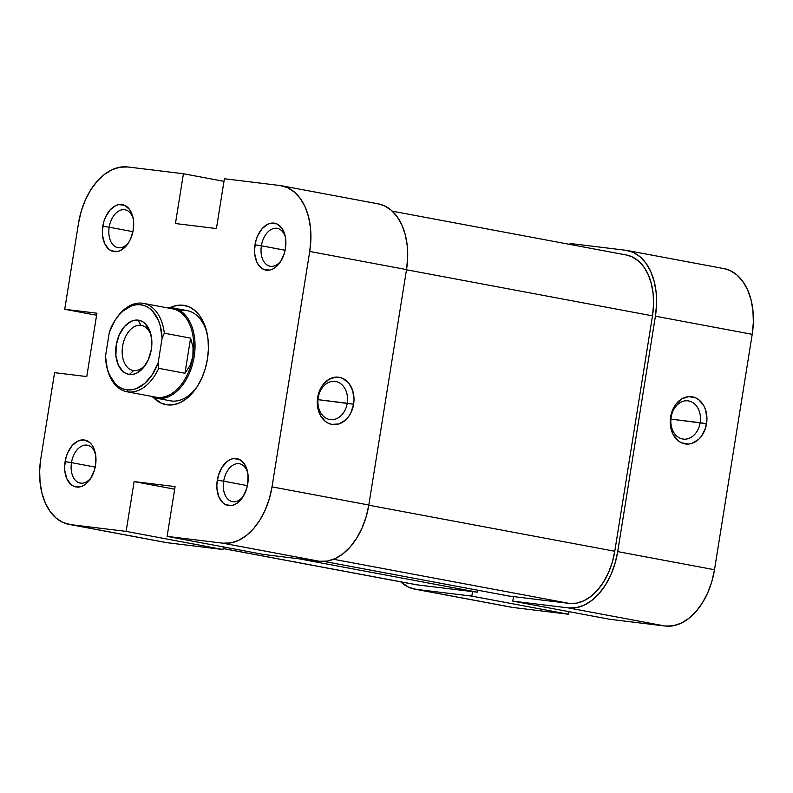 <?xml version="1.0" encoding="UTF-8"?>
<svg xmlns="http://www.w3.org/2000/svg" width="793" height="793" viewBox="0 0 793 793"><rect width="100%" height="100%" fill="white"/><g stroke="black" fill="none" stroke-linecap="round" stroke-linejoin="round"><path stroke-width="1.19" d="M671.136 417.257A19.27 14.76 97 0 0 682.604 438.995A19.27 14.76 97 0 0 700.169 422.699L706.553 423.7A23.849 18.269 -83 0 1 684.805 443.872A23.849 18.269 -83 0 1 670.6 416.969L671.136 417.257A19.27 14.76 -83 0 1 687.987 400.852A19.27 14.76 -83 0 1 700.169 422.699A19.27 14.76 -83 0 1 683.318 439.104A19.27 14.76 -83 0 1 671.136 417.257L670.6 416.969L670.214 421.628L671.532 430.619L673.198 434.604L678.213 440.799L681.375 442.772L688.383 444.08L691.972 443.376L698.623 439.362L701.428 436.209L705.473 428.23L706.94 419.041L705.621 410.06L703.956 406.066L698.94 399.87L695.778 397.908L688.77 396.589L681.722 398.889L675.725 404.46L671.681 412.439L670.6 416.969A23.849 18.269 -83 0 1 692.348 396.797A23.849 18.269 -83 0 1 706.553 423.7L670.908 419.13L700.169 422.699A19.27 14.76 97 0 0 688.691 400.961A19.27 14.76 97 0 0 671.136 417.257M627.293 250.519A61.923 39.759 100.6 0 1 655.405 316.199L752.2 334.329A61.923 39.759 -79.4 0 0 724.088 268.639L627.293 250.519A61.923 39.759 100.6 0 0 625.687 250.261L570.078 243.481L569.919 244.432L570.078 243.481L625.687 250.261L633.21 252.382L640.06 256.763L645.988 263.246L650.756 271.573L654.185 281.436L656.148 292.448L656.564 304.185L655.405 316.199L617.697 551.611L615.031 563.446L610.947 574.638L605.604 584.758L599.211 593.422L592.004 600.291L584.263 605.099L576.293 607.676L568.403 607.914L512.793 601.124L609.579 619.254L665.188 626.034L568.403 607.914L512.793 601.124L513.517 596.604L512.793 601.124L609.579 619.254L665.188 626.034L673.088 625.806L681.058 623.229L688.79 618.411L695.996 611.542L702.39 602.888L707.743 592.758L711.827 581.576L714.493 569.741L617.697 551.611L655.405 316.199L752.2 334.329L714.493 569.741L752.2 334.329L753.35 322.315L752.934 310.569L750.981 299.566L747.551 289.703L742.783 281.366L736.856 274.893L729.996 270.502L723.969 268.619M472.539 591.598L471.815 596.128L416.206 589.348L408.682 587.236L400.673 581.824A61.923 39.759 100.6 0 0 414.59 589.1A61.923 39.759 100.6 0 0 416.206 589.348L512.992 607.478L568.601 614.258L569.017 611.661L568.601 614.258L471.815 596.128L416.206 589.348L512.992 607.478L568.601 614.258L471.815 596.128L472.539 591.598M414.59 589.1L511.386 607.23A61.923 39.759 -79.4 0 0 512.992 607.478M714.493 569.741L617.697 551.611A61.923 39.759 100.6 0 1 568.403 607.914L665.188 626.034A61.923 39.759 -79.4 0 0 714.493 569.741M477.217 592.173L299.011 558.797L477.217 592.173L416.93 584.818L477.217 592.173L477.545 590.17L477.217 592.173M223.081 548.518L416.93 584.818L223.081 548.518M626.341 254.999L631.922 256.754L638.276 260.808L643.757 266.805L648.178 274.527L651.35 283.656L653.164 293.846L653.551 304.72L652.48 315.842L406.492 269.779L652.48 315.842L614.773 551.254L612.305 562.207L608.518 572.576L603.572 581.943L597.654 589.962L590.983 596.326L583.817 600.787L576.442 603.166L569.126 603.384L508.828 596.029L324.168 561.444L508.828 596.029L569.126 603.384L333.585 559.273L569.126 603.384A57.344 36.815 -79.4 0 0 614.773 551.254L368.785 505.191L614.773 551.254L652.48 315.842A57.344 36.815 -79.4 0 0 626.45 255.019L392.327 211.176M223.081 548.568L415.443 584.59A57.344 36.815 -79.4 0 0 416.93 584.818L413.956 584.263M247.783 473.024A19.27 12.371 -79.4 0 0 235.174 464.123A19.27 12.371 -79.4 0 0 223.676 481.202L217.292 480.201A23.849 15.315 100.6 0 1 232.101 458.869A23.849 15.315 100.6 0 1 247.515 471.597A23.849 15.315 100.6 0 1 247.733 483.908L248.011 474.759L247.257 470.517L244.105 463.509L239.179 459.325L233.241 458.602L230.168 459.593L227.185 461.447L221.951 467.434L218.323 475.641L216.846 484.83L217.004 489.35L219.086 497.389L223.2 503.099L225.846 504.784L231.784 505.508L234.847 504.517L237.831 502.663L243.074 496.676L246.702 488.468L247.733 483.908A23.849 15.315 100.6 0 1 242.717 497.231A23.849 15.315 100.6 0 1 224.28 503.912A23.849 15.315 100.6 0 1 217.292 480.201L223.676 481.202A19.27 12.371 100.6 0 1 239.516 463.766A19.27 12.371 100.6 0 1 247.783 473.024M285.49 237.613A19.27 12.371 -79.4 0 0 272.881 228.701A19.27 12.371 -79.4 0 0 261.383 245.79L254.999 244.789A23.849 15.315 100.6 0 1 269.808 223.457A23.849 15.315 100.6 0 1 285.222 236.185A23.849 15.315 100.6 0 1 285.44 248.496L285.718 239.347L284.965 235.105L281.812 228.097L276.886 223.913L270.948 223.19L267.875 224.181L262.116 228.681L257.596 235.917L256.03 240.229L254.553 249.418L254.712 253.938L256.793 261.977L258.627 265.189L263.554 269.372L269.491 270.096L272.554 269.105L275.538 267.251L280.781 261.264L284.409 253.056L285.44 248.496A23.849 15.315 100.6 0 1 280.425 261.819A23.849 15.315 100.6 0 1 261.987 268.5A23.849 15.315 100.6 0 1 254.999 244.789L261.383 245.79A19.27 12.371 100.6 0 1 277.223 228.354A19.27 12.371 100.6 0 1 285.49 237.613M133.293 219.046A19.27 12.371 -79.4 0 0 120.685 210.145A19.27 12.371 -79.4 0 0 109.186 227.224L102.803 226.223A23.849 15.315 100.6 0 1 117.612 204.891A23.849 15.315 100.6 0 1 133.026 217.629A23.849 15.315 100.6 0 1 133.244 229.93L133.521 220.781L132.768 216.539L129.616 209.54L124.689 205.347L118.752 204.624L115.679 205.615L109.92 210.115L105.4 217.351L103.833 221.663L102.356 230.852L102.515 235.372L104.597 243.411L108.71 249.121L111.357 250.806L117.295 251.53L120.358 250.538L126.117 246.038L128.575 242.698L130.637 238.802L133.244 229.93A23.849 15.315 100.6 0 1 128.228 243.253A23.849 15.315 100.6 0 1 109.791 249.934A23.849 15.315 100.6 0 1 102.803 226.223L109.186 227.224A19.27 12.371 100.6 0 1 125.026 209.788A19.27 12.371 100.6 0 1 133.293 219.046M95.586 454.458A19.27 12.371 -79.4 0 0 82.978 445.557A19.27 12.371 -79.4 0 0 71.479 462.636L65.095 461.635A23.849 15.315 100.6 0 1 79.905 440.303A23.849 15.315 100.6 0 1 95.319 453.041A23.849 15.315 100.6 0 1 95.537 465.352L95.814 456.193L93.743 448.154L91.909 444.952L89.619 442.454L84.088 439.946L77.972 441.027L72.213 445.537L67.692 452.763L66.126 457.075L64.649 466.264L64.808 470.784L66.89 478.823L71.003 484.533L73.65 486.218L79.587 486.942L82.65 485.95L85.634 484.097L90.878 478.11L94.506 469.902L95.537 465.352A23.849 15.315 100.6 0 1 90.521 478.665A23.849 15.315 100.6 0 1 72.084 485.346A23.849 15.315 100.6 0 1 65.095 461.635L71.479 462.636A19.27 12.371 100.6 0 1 87.319 445.2A19.27 12.371 100.6 0 1 95.586 454.458M207.28 334.319A45.875 29.45 -79.4 0 0 180.011 310.638M169.989 307.714A50.455 32.394 100.6 0 1 207.003 332.951A50.455 32.394 100.6 0 1 207.459 358.991L208.4 349.207L208.063 339.642L206.467 330.661L203.672 322.632L199.786 315.842L194.959 310.559L189.368 306.99L183.242 305.265L176.809 305.464L169.989 307.714M347.235 403.231A19.27 14.76 97 0 0 335.766 381.492A19.27 14.76 97 0 0 318.201 397.789L317.666 397.501A23.849 18.269 -83 0 1 339.414 377.329A23.849 18.269 -83 0 1 353.619 404.232L317.973 399.662L347.235 403.231A19.27 14.76 -83 0 1 330.384 419.636A19.27 14.76 -83 0 1 318.201 397.789A19.27 14.76 -83 0 1 335.052 381.383A19.27 14.76 -83 0 1 347.235 403.231L353.619 404.232L354.015 399.573L352.687 390.592L348.771 383.168L342.854 378.439L339.414 377.329L335.836 377.121L328.798 379.421L322.791 384.992L320.481 388.748L318.746 392.971L317.279 402.16L317.596 406.769L320.273 415.135L325.279 421.331L328.441 423.303L331.87 424.414L339.037 423.908L345.689 419.894L348.494 416.741L350.813 412.984L353.619 404.232A23.849 18.269 -83 0 1 331.87 424.414A23.849 18.269 -83 0 1 317.666 397.501L318.201 397.789A19.27 14.76 97 0 0 329.67 419.527A19.27 14.76 97 0 0 347.235 403.231M247.406 485.653L223.676 481.202L247.406 485.653M95.21 467.087L71.479 462.636L95.21 467.087M132.917 231.675L109.186 227.224L132.917 231.675M285.113 250.241L261.383 245.79L285.113 250.241M173.34 308.041A45.875 29.45 100.6 0 1 194.007 357.623A45.875 29.45 100.6 0 1 157.638 398.393L157.093 397.362L157.638 398.393A45.875 29.45 100.6 0 1 156.449 398.215A45.875 29.45 100.6 0 1 150.858 396.232A45.875 29.45 -79.4 0 0 157.638 398.393L171.466 400.99L157.638 398.393A45.875 29.45 -79.4 0 0 194.166 356.691A45.875 29.45 -79.4 0 0 172.15 307.853L171.347 308.596L172.15 307.853A45.875 29.45 -79.4 0 0 167.412 307.862A45.875 29.45 100.6 0 1 172.15 307.853A45.875 29.45 100.6 0 1 173.34 308.041L187.168 310.628A45.875 29.45 100.6 0 1 207.29 334.329M68.912 524.361L165.707 542.481A61.923 39.759 -79.4 0 0 167.313 542.739L70.527 524.609A61.923 39.759 100.6 0 1 68.912 524.361A61.923 39.759 100.6 0 1 40.8 458.671L54.578 372.66L86.774 376.586L96.924 313.205L64.729 309.28L96.597 315.247L64.729 309.28L78.507 223.259L81.173 211.424L85.257 200.242L90.61 190.112L97.004 181.458L104.21 174.589L111.942 169.771L119.912 167.194L127.812 166.966L183.421 173.746L175.441 223.547L216.42 228.543L224.399 178.742L280.008 185.522L287.522 187.644L294.381 192.025L300.309 198.508L305.077 206.834L308.507 216.697L310.469 227.71L310.876 239.446L309.726 251.46L406.522 269.59L368.814 505.002L272.019 486.872L309.726 251.46L272.019 486.872L269.352 498.708L265.268 509.899L259.926 520.02L253.532 528.683L246.326 535.553L238.584 540.36L230.614 542.937L222.724 543.175L167.115 536.385L175.084 486.595L134.106 481.589L126.137 531.389L222.922 549.519L167.313 542.739L70.527 524.609L126.137 531.389L70.527 524.609L63.004 522.498L56.144 518.107L50.217 511.634L45.449 503.297L42.019 493.434L40.066 482.431L39.65 470.685L40.8 458.671L54.578 372.66L86.774 376.586L96.924 313.205L64.729 309.28L78.507 223.259A61.923 39.759 100.6 0 1 127.812 166.966L183.421 173.746L223.983 181.339L183.421 173.746L175.441 223.547L216.42 228.543L224.399 178.742L280.008 185.522A61.923 39.759 100.6 0 1 281.614 185.77A61.923 39.759 100.6 0 1 309.726 251.46L406.522 269.59L407.671 257.576L407.255 245.83L405.302 234.827L401.873 224.964L397.095 216.628L391.167 210.145L384.318 205.764L378.291 203.88M167.313 542.739L222.922 549.519L223.339 546.922L222.922 549.519L126.137 531.389L134.106 481.589L174.668 489.192L134.106 481.589L175.084 486.595L167.115 536.385L222.724 543.175L319.51 561.295L327.41 561.067L335.38 558.49L343.111 553.673L350.318 546.803L356.711 538.14L362.054 528.019L366.148 516.828L368.814 505.002L406.522 269.59A61.923 39.759 -79.4 0 0 378.41 203.9L281.614 185.77M263.9 554.515L319.51 561.295L263.9 554.515L167.115 536.385L263.9 554.515M169.097 400.544A45.875 29.45 -79.4 0 0 197.606 385.993L201.957 377.755L205.288 368.636L207.459 358.991A50.455 32.394 100.6 0 1 196.852 387.172A50.455 32.394 100.6 0 1 153.208 397.303L161.157 403.141L167.293 404.866L173.726 404.678L180.219 402.576L186.524 398.651L192.392 393.06L197.606 386.003A45.875 29.45 100.6 0 1 170.277 400.802L156.449 398.215M281.188 260.59A19.27 12.371 100.6 0 1 270.126 266.23A19.27 12.371 100.6 0 1 261.383 245.79A19.27 12.371 -79.4 0 0 266.636 264.664A19.27 12.371 -79.4 0 0 281.188 260.59M128.991 242.024A19.27 12.371 100.6 0 1 117.929 247.664A19.27 12.371 100.6 0 1 109.186 227.224A19.27 12.371 -79.4 0 0 114.44 246.098A19.27 12.371 -79.4 0 0 128.991 242.024M91.284 477.436A19.27 12.371 100.6 0 1 80.222 483.076A19.27 12.371 100.6 0 1 71.479 462.636A19.27 12.371 -79.4 0 0 76.733 481.51A19.27 12.371 -79.4 0 0 91.284 477.436M243.481 496.002A19.27 12.371 100.6 0 1 232.418 501.642A19.27 12.371 100.6 0 1 223.676 481.202A19.27 12.371 -79.4 0 0 228.929 500.076A19.27 12.371 -79.4 0 0 243.481 496.002M222.724 543.175L319.51 561.295A61.923 39.759 -79.4 0 0 368.814 505.002L272.019 486.872A61.923 39.759 100.6 0 1 222.724 543.175M126.89 391.742L155.924 397.184A44.953 28.865 -79.4 0 0 157.093 397.362A44.953 28.865 -79.4 0 0 192.887 356.493L190.161 365.256L184.967 373.245L190.588 338.135L193.036 347.324L192.887 356.493L190.161 365.256L184.967 373.245L158.699 368.329L158.154 362.798A43.119 27.686 100.6 0 1 126.969 389.859L128.06 391.92A44.953 28.865 -79.4 0 0 158.699 368.329L158.154 362.798L152.385 374.504L144.722 383.455L135.95 388.758L131.43 389.849L126.969 389.859L122.677 388.778L118.672 386.647L115.044 383.515L109.315 374.583L107.352 369.013L105.479 356.364L109.404 331.801L115.183 320.094L118.821 315.208L122.846 311.134L131.608 305.84L136.138 304.75L140.599 304.74L144.891 305.82L148.896 307.952L152.514 311.084L158.253 320.015L160.216 325.586L162.089 338.234L158.154 362.798L162.089 338.234L164.32 333.209L190.588 338.135L193.036 347.324L192.887 356.493A44.953 28.865 -79.4 0 0 172.477 308.814L143.444 303.372A44.953 28.865 100.6 0 1 164.32 333.209L190.588 338.135L184.967 373.245L158.699 368.329A44.953 28.865 100.6 0 1 128.06 391.92A44.953 28.865 100.6 0 1 126.89 391.742A44.953 28.865 100.6 0 1 106.777 366.733M115.639 319.42A44.953 28.865 100.6 0 1 142.274 303.194A44.953 28.865 100.6 0 1 143.444 303.372M133.611 370.579A22.938 14.73 -79.4 0 0 146.318 363.591A22.938 14.73 100.6 0 1 133.611 370.579A22.938 14.73 100.6 0 1 133.016 370.49A22.938 14.73 100.6 0 1 122.687 345.698A22.938 14.73 100.6 0 1 140.867 325.308L138.131 320.134A27.527 17.674 100.6 0 1 151.096 335.231A27.527 17.674 100.6 0 1 145.555 364.81A27.527 17.674 100.6 0 1 129.437 374.465L133.611 370.579L129.437 374.465L132.946 374.355L136.485 373.216L143.127 368.021L148.341 359.675L151.344 349.445L151.671 338.879L149.282 329.61L144.524 323.019L141.481 321.076L138.131 320.134L134.622 320.243L131.083 321.383L124.442 326.577L119.228 334.924L116.224 345.153L115.897 355.71L118.286 364.988L123.044 371.57L126.087 373.523L129.437 374.465A27.527 17.674 100.6 0 1 116.224 345.153A27.527 17.674 100.6 0 1 138.131 320.134L140.867 325.308A22.938 14.73 100.6 0 1 141.461 325.398A22.938 14.73 100.6 0 1 151.364 336.648A22.938 14.73 -79.4 0 0 140.867 325.308L142.056 325.536L140.867 325.308A22.938 14.73 -79.4 0 0 122.608 346.164A22.938 14.73 -79.4 0 0 133.611 370.579M115.332 319.866L115.937 318.955A44.953 28.865 -79.4 0 1 142.274 303.194A44.953 28.865 -79.4 0 1 164.32 333.209L162.089 338.234A43.119 27.686 100.6 0 0 144.98 305.85A43.119 27.686 100.6 0 0 115.332 319.866A43.119 27.686 100.6 0 0 109.404 331.801L105.479 356.364A43.119 27.686 100.6 0 0 106.658 366.197A43.119 27.686 100.6 0 0 126.969 389.859L128.06 391.92A44.953 28.865 -79.4 0 1 106.886 367.258L106.658 366.197M171.308 308.626A44.953 28.865 100.6 0 1 192.887 356.493A44.953 28.865 100.6 0 1 157.093 397.362"/></g></svg>
